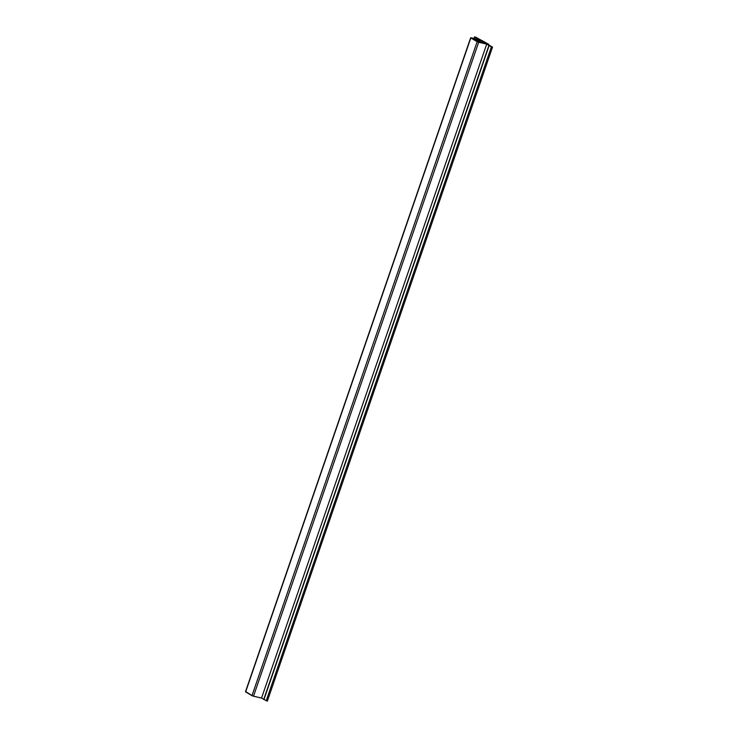 <?xml version="1.0" encoding="UTF-8"?>
<svg xmlns="http://www.w3.org/2000/svg" width="738" height="738" viewBox="0 0 738 738"><rect width="100%" height="100%" fill="white"/><g stroke="black" fill="none" stroke-linecap="round" stroke-linejoin="round"><path stroke-width="1.11" d="M264.038 699.495L261.538 698.074L486.711 44.123L488.925 45.433L486.711 44.123L478.676 42.269L486.711 44.123L492.523 47.149L487.873 44.391L488.879 44.4L475.696 37.168L479.183 39.658L470.816 37.952L477.846 42.02L486.711 44.123L261.538 698.074L252.673 695.971L245.975 691.764M477.495 41.697L471.656 38.072L481.665 40.415L488.058 44.132L477.726 41.817L478.676 42.14L477.043 41.429L477.495 41.697L478.215 39.594L477.486 41.697M267.35 701.1L263.973 699.513L267.35 701.1L492.523 47.149L267.35 701.1M245.643 691.903L470.816 37.952L477.154 41.706L470.816 37.952L245.643 691.903L251.981 695.657L477.154 41.706L478.676 42.269L477.154 41.706L251.981 695.657L253.503 696.22L478.676 42.269L253.503 696.22L261.538 698.074L263.973 699.513L489.146 45.562L492.523 47.149L491.37 46.881L266.197 700.832L491.37 46.881L489.146 45.562L263.973 699.513M470.816 37.952L479.183 39.658L476.979 38.348L479.183 39.658L471.158 37.813M476.979 38.348L476.471 39.031L476.748 38.219L474.534 36.9L476.748 38.219M488.879 44.4L474.534 36.9L473.99 38.468L474.534 36.9L475.696 37.168L488.547 44.548M487.873 44.391L492.523 47.149L487.873 44.391M488.925 45.433L263.752 699.384L489.146 45.562M488.058 44.132L481.019 40.221L482.2 40.655L481.48 42.758L479.377 42.297L480.143 40.036L479.543 42.315L480.318 40.055L481.019 40.221L480.143 40.036L479.368 42.297L478.676 42.14L488.012 44.28L487.043 43.56L486.886 44.012L486.988 43.496L486.822 43.994L487.8 44.234M486.988 43.496L486.822 43.994L486.13 43.856L486.37 43.127L485.825 43.763L486.111 43.016L485.853 43.773L483.722 43.302L484.202 41.845L483.418 43.201L483.953 41.725L483.436 43.21L482.753 43.081L483.325 41.365L482.744 43.072L481.49 42.758L482.2 40.655L482.652 40.922L481.979 42.878L482.652 40.922L482.052 42.896L482.707 40.996L482.32 42.97L482.966 41.107L482.403 42.979L483.021 41.18L482.67 43.053L483.27 41.291L483.012 43.118L483.584 41.476L483.086 43.145L483.639 41.54L483.362 43.201L483.888 41.66L483.777 43.302L484.257 41.909L484.054 43.367L484.515 42.029L484.119 43.385L484.571 42.094L484.396 43.431L484.82 42.214L484.469 43.459L484.875 42.278L484.737 43.524L485.134 42.389L484.82 43.533L485.189 42.463L485.087 43.607L485.438 42.573L485.161 43.625L485.493 42.647L485.438 43.68L485.752 42.758L485.503 43.699L485.807 42.832L485.779 43.754L486.056 42.942L486.194 43.856L486.425 43.201L486.471 43.92L486.988 43.496M481.019 40.221L480.235 42.49L481.019 40.221M480.143 40.036L479.054 42.223L479.663 39.926L478.879 42.186L479.663 39.926L478.575 42.112L479.359 39.834L478.399 42.066L479.174 39.815L478.104 41.965L478.87 39.723L477.938 41.9L478.694 39.704L477.643 41.78L478.39 39.612L477.91 39.501L477.209 41.531L477.91 39.501L477.052 41.439L477.726 39.483L476.776 41.263L477.421 39.391L476.628 41.162L477.246 39.372L476.351 40.987L476.942 39.28L476.195 40.913L476.766 39.262L475.918 40.747L476.462 39.169L475.77 40.645L475.973 39.059L475.484 40.498L477.043 41.429L475.493 40.516L475.973 39.059L475.327 40.396L475.798 39.04L475.051 40.23L475.493 38.948L474.894 40.156L475.318 38.93L474.617 39.981L475.014 38.837L474.469 39.87L474.525 38.727L474.193 39.704L475.493 40.516L474.202 39.714L474.525 38.727L474.036 39.631L474.35 38.708L473.75 39.465L473.565 38.505L473.316 39.215L474.202 39.714L473.326 39.225L473.565 38.505L473.169 39.114L473.39 38.487L472.892 38.939L473.086 38.394L472.735 38.874L472.901 38.376L471.896 38.118L480.143 40.036M471.896 38.118L473.326 39.225L471.637 38.228M470.65 37.786L245.477 691.737"/></g></svg>
